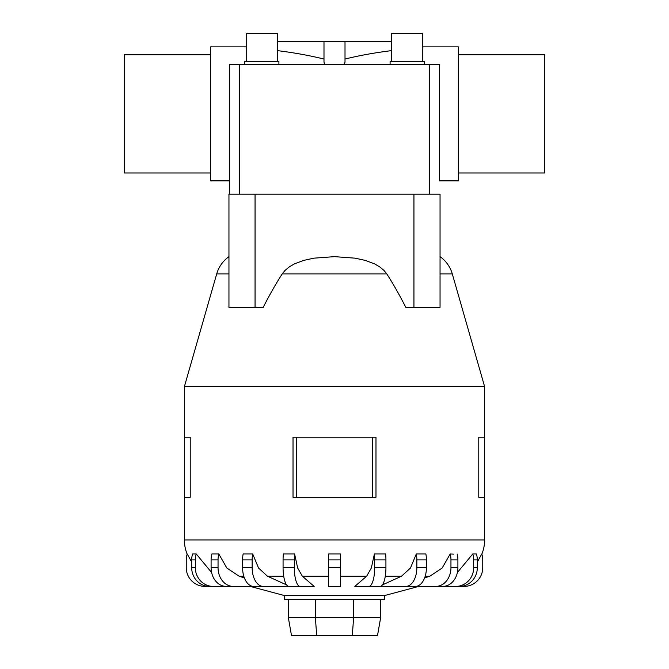 <?xml version="1.0" encoding="UTF-8"?>
<svg xmlns="http://www.w3.org/2000/svg" width="669" height="669" viewBox="0 0 669 669"><rect width="100%" height="100%" fill="white"/><g stroke="black" fill="none" stroke-linecap="round" stroke-linejoin="round"><path stroke-width="1" d="M324.482 64.584L323.988 61.849L323.988 41.436L345.012 41.436L345.012 61.849L344.518 64.584M229.417 66.959L229.417 180.873L210.651 180.873L210.651 46.872L246.217 46.872M277.351 50.618C294 52.675 309.546 55.485 323.988 59.048M439.583 66.959L439.583 97.03L439.583 66.959M439.583 130.714L439.583 160.786L439.583 130.714M458.349 172.987L544.675 172.987L544.675 54.758L458.349 54.758M210.651 172.987L124.325 172.987L124.325 54.758L210.651 54.758M422.783 46.872L458.349 46.872L458.349 180.873L439.583 180.873L439.583 64.584L229.417 64.584L229.417 96.921M345.012 59.048C359.454 55.485 375 52.675 391.649 50.618M229.417 160.786L229.417 130.714L229.417 160.786M277.351 61.473L277.351 33.45L246.217 33.45L246.217 61.473M278.906 64.584L278.906 61.473L244.662 61.473L244.662 64.584M422.783 61.473L422.783 33.45L391.649 33.45L391.649 61.473M424.338 64.584L424.338 61.473L390.094 61.473L390.094 64.584M255.056 194.202L255.056 307.372L228.949 307.372L228.949 194.202L440.051 194.202L440.051 256.645A31.903 31.903 0 0 1 452.294 273.897L484.624 386.64L184.376 386.64L216.706 273.897A31.903 31.903 0 0 1 228.949 256.645M452.294 273.897L440.051 273.897L440.051 307.372L440.051 194.202M413.944 194.202L413.944 307.372L405.824 307.372C399.226 294.485 392.879 283.33 386.782 273.897L384.056 270.493L379.574 266.772L374.515 263.87L365.174 260.366L354.988 258.159L334.5 256.645L314.012 258.159L303.826 260.366L294.485 263.87L289.426 266.772L284.944 270.493L282.218 273.897C276.121 283.33 269.774 294.485 263.176 307.372L255.056 307.372M418.752 586.404L384.541 595.569L284.459 595.569L250.248 586.404M424.606 577.941L429.858 576.21L442.176 568.014L450.187 553.965L453.707 554.133M382.4 584.907L401.525 576.21L410.473 568.014L416.294 553.965L425.86 553.965A18.765 11.03 -90 0 1 426.421 559.886L416.854 559.886L416.854 567.638A18.765 11.03 90 0 1 405.824 586.404L379.114 586.404M354.846 586.404L366.629 576.21L371.337 568.014L374.397 553.965L385.637 553.965L374.397 553.965A18.765 5.795 90 0 1 374.69 559.886L374.69 567.638A18.765 5.795 90 0 1 368.895 586.404L354.846 586.404M302.371 576.21L314.154 586.404L288.866 586.404A18.765 5.795 90 0 1 283.071 567.638L283.071 559.886A18.765 5.795 90 0 1 283.363 553.965L294.603 553.965L297.663 568.014L302.371 576.21L328.588 576.21M289.886 586.404L263.176 586.404A18.765 11.03 -90 0 1 252.146 567.638L252.146 559.886L242.579 559.886A18.765 11.03 90 0 1 243.14 553.965L252.706 553.965L258.527 568.014L267.475 576.21L286.6 584.907M269.983 586.404L233.222 586.404A18.765 15.178 -90 0 1 218.044 567.638L218.044 559.886L211.095 559.886A18.765 15.178 90 0 1 211.864 553.965L218.813 553.965L226.824 568.014L239.142 576.21L244.394 577.941M375.978 437.217L375.978 497.268L375.978 437.217L293.022 437.217L293.022 497.268L375.978 497.268M484.624 386.64L484.624 437.217L478.778 437.217L478.778 497.268L484.624 497.268L484.624 539.95A37.531 37.531 0 0 1 481.839 554.133M190.222 437.217L190.222 497.268L190.222 437.217L184.376 437.217L184.376 386.64M187.161 554.133A37.531 37.531 0 0 1 184.376 539.95L184.376 497.268L190.222 497.268M384.541 595.569L384.541 599.324L284.459 599.324L284.459 595.569M250.457 586.404L205.015 586.404A18.765 18.765 0 0 1 186.25 567.638L186.25 559.886A18.765 18.765 0 0 1 187.211 553.965L191.685 562.035M256.403 586.404L213.185 586.404A18.765 17.846 -90 0 1 195.331 567.638L195.331 559.886A18.765 17.846 -90 0 1 196.243 553.965L192.588 553.965L196.243 553.965L211.613 572.513M328.588 553.965L340.412 553.965L328.588 553.965L328.588 586.404L340.412 586.404L340.412 553.965M457.387 572.513L472.757 553.965L476.412 553.965L472.757 553.965A18.765 17.846 90 0 1 473.669 559.886L473.669 567.638A18.765 17.846 90 0 1 455.815 586.404L412.597 586.404M477.315 562.035L481.789 553.965A18.765 18.765 0 0 1 482.75 559.886L482.75 567.638A18.765 18.765 0 0 1 463.985 586.404L418.543 586.404M288.306 599.324L288.306 617.437L291.5 635.55L377.5 635.55L380.694 617.437L353.633 617.437L352.312 635.55M288.306 617.437L315.367 617.437L316.688 635.55M315.367 599.324L315.367 617.437L353.633 617.437L353.633 599.324M380.694 599.324L380.694 617.437M484.624 497.268L484.624 437.217M184.376 497.268L184.376 437.217M372.407 497.268L372.407 437.217M296.593 497.268L296.593 437.217M300.105 586.404A18.765 5.795 -90 0 1 294.31 567.638L294.31 559.886A18.765 5.795 -90 0 1 294.603 553.965L283.363 553.965M192.597 553.965A18.765 17.846 90 0 0 191.685 559.886L191.685 567.638A18.765 17.846 90 0 0 209.531 586.404L213.185 586.404M211.095 559.886L211.095 567.638A18.765 15.178 90 0 0 226.273 586.404L233.222 586.404M218.044 559.886A18.765 15.178 -90 0 1 218.813 553.965M242.579 559.886L242.579 567.638A18.765 11.03 90 0 0 253.61 586.404L263.176 586.404M252.146 559.886A18.765 11.03 -90 0 1 252.706 553.965M385.637 553.965A18.765 5.795 -90 0 1 385.929 559.886L385.929 567.638A18.765 5.795 -90 0 1 380.134 586.404L368.895 586.404M416.294 553.965A18.765 11.03 90 0 1 416.854 559.886M426.421 559.886L426.421 567.638A18.765 11.03 -90 0 1 415.39 586.404L405.824 586.404M450.187 553.965A18.765 15.178 90 0 1 450.956 559.886L450.956 567.638A18.765 15.178 90 0 1 435.778 586.404L399.017 586.404M457.136 553.965A18.765 15.178 -90 0 1 457.905 559.886L457.905 567.638A18.765 15.178 -90 0 1 442.727 586.404L435.778 586.404M476.403 553.965A18.765 17.846 -90 0 1 477.315 559.886L477.315 567.638A18.765 17.846 -90 0 1 459.469 586.404L455.815 586.404M413.944 307.372L440.051 307.372M229.417 194.202L229.417 130.823M439.583 180.873L439.583 130.823M439.583 96.921L439.583 64.584M277.351 41.436L323.988 41.436M345.012 41.436L391.649 41.436M386.782 273.897L282.218 273.897M228.949 273.897L216.706 273.897M429.858 576.21L425.2 576.21M401.525 576.21L385.294 576.21M366.629 576.21L340.412 576.21M283.706 576.21L267.475 576.21M243.8 576.21L239.142 576.21M484.624 539.95L184.376 539.95M195.331 559.886L191.685 559.886M195.331 567.638L191.685 567.638M218.044 567.638L211.095 567.638M252.146 567.638L242.579 567.638M294.31 559.886L283.071 559.886M294.31 567.638L283.071 567.638M340.412 559.886L328.588 559.886M340.412 567.638L328.588 567.638M385.929 559.886L374.69 559.886M385.929 567.638L374.69 567.638M426.421 567.638L416.854 567.638M457.905 559.886L450.956 559.886M457.905 567.638L450.956 567.638M477.315 559.886L473.669 559.886M477.315 567.638L473.669 567.638M239.402 194.202L239.402 64.584M429.598 194.202L429.598 64.584"/></g></svg>
